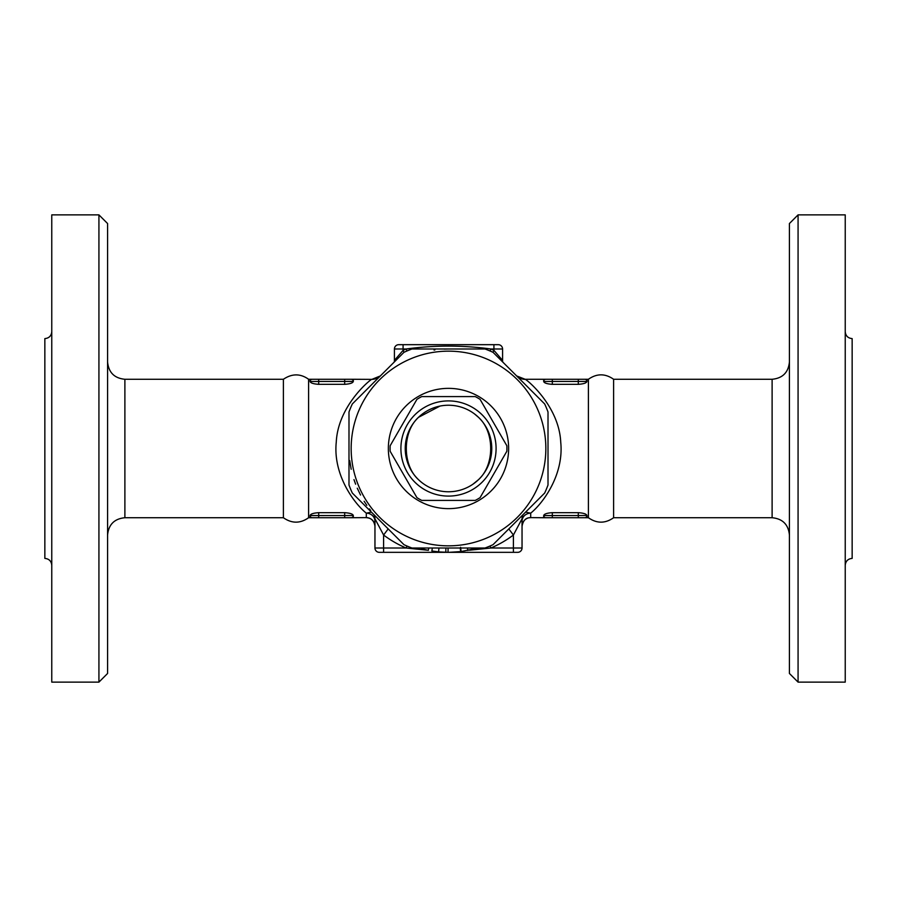 <?xml version="1.0" encoding="UTF-8"?>
<svg xmlns="http://www.w3.org/2000/svg" width="897" height="897" viewBox="0 0 897 897"><rect width="100%" height="100%" fill="white"/><g stroke="black" fill="none" stroke-linecap="round" stroke-linejoin="round"><path stroke-width="1.35" d="M308.602 379.274C300.428 373.444 292.018 373.444 283.385 379.274L283.385 517.726C291.805 523.624 300.215 523.624 308.602 517.726L308.602 379.274L312.223 379.274A2.164 2.164 0 0 0 310.059 381.438L310.059 379.274M107.584 448.5L107.584 223.532L98.928 214.876L98.928 682.124L107.584 673.468L107.584 448.5M98.928 682.124L51.768 682.124L51.768 214.876L98.928 214.876M51.768 565.312C51.353 561.118 49.043 558.809 44.85 558.394L44.85 338.606C49.043 338.191 51.353 335.882 51.768 331.688M588.398 379.274L588.398 517.726C596.797 523.624 605.206 523.624 613.615 517.726L613.615 379.274C605.206 373.376 596.797 373.376 588.398 379.274L586.941 379.274L586.941 381.438A2.164 2.164 0 0 0 584.777 379.274L545.847 379.274A2.164 2.164 0 0 0 543.683 381.438L543.683 379.274L545.847 379.274M798.072 448.5L798.072 214.876L789.416 223.532L789.416 673.468L798.072 682.124L798.072 448.5M798.072 682.124L845.232 682.124L845.232 214.876L798.072 214.876M845.232 565.312C845.647 561.118 847.957 558.809 852.15 558.394L852.15 338.606C847.957 338.191 845.647 335.882 845.232 331.688M434.036 350.054L434.877 349.931M444.161 349.09L448.567 348.989M370.652 510.471L369.418 508.891M366.795 505.303L364.137 501.266M360.549 495.043L357.264 488.203M355.616 484.189L353.979 479.603M351.187 469.288L349.729 460.576M349.011 450.216L348.989 448.265M491.769 448.5A43.269 43.269 0 0 1 426.871 485.972A43.269 43.269 0 0 1 426.871 411.028A43.269 43.269 0 0 1 491.769 448.5M496.086 448.5A47.586 47.586 0 0 0 424.707 407.283A47.586 47.586 0 0 0 424.707 489.717A47.586 47.586 0 0 0 496.086 448.5M390.161 451.281A58.406 58.406 0 0 1 390.161 445.719L416.914 399.367A58.406 58.406 0 0 1 421.747 396.586L475.253 396.586A58.406 58.406 0 0 1 480.086 399.367L506.839 445.719A58.406 58.406 0 0 1 506.839 451.281L480.086 497.633A58.406 58.406 0 0 1 475.253 500.414L421.747 500.414A58.406 58.406 0 0 1 416.914 497.633L390.161 451.281L416.914 497.633M475.253 500.414L421.747 500.414M390.161 445.719L416.914 399.367M421.747 396.586L475.253 396.586M480.086 399.367L506.839 445.719M506.839 451.281L480.086 497.633M508.633 448.5A60.133 60.133 0 0 1 418.428 500.582A60.133 60.133 0 0 1 418.428 396.418A60.133 60.133 0 0 1 508.633 448.5M485.748 538.435A97.347 97.347 0 0 0 507.758 371.268A97.347 97.347 0 0 0 351.994 435.796A97.347 97.347 0 0 0 485.748 538.435M493.036 544.681A105.992 105.992 0 0 1 485.019 548.011L411.981 548.011A105.992 105.992 0 0 1 403.964 544.681L352.319 493.036A105.992 105.992 0 0 1 348.989 485.019L348.989 411.981A105.992 105.992 0 0 1 352.319 403.964L403.964 352.319A105.992 105.992 0 0 1 411.981 348.989L485.019 348.989A105.992 105.992 0 0 1 493.036 352.319L544.681 403.964A105.992 105.992 0 0 1 548.011 411.981L548.011 485.019A105.992 105.992 0 0 1 544.681 493.036L493.036 544.681M471.295 549.805L472.114 549.614M473.212 549.345L474.535 549.02M476.61 548.459L477.608 548.168M460.587 547.271L461.125 551.565L449.083 552.328M448.063 548.011L448.052 552.328L439.283 551.924M432.354 548.011L431.872 550.993L438.588 551.857L438.958 548.011M478.191 548L461.114 551.565M421.5 548.762L428.318 550.354C432.892 551.195 432.892 551.195 428.318 550.354C432.892 551.195 432.892 551.195 428.318 550.354L428.777 548.011M460.239 548.011L460.666 551.621L461.54 551.509M445.899 548.011L445.787 552.294M351.153 379.274L353.317 379.274L353.317 381.438A2.164 2.164 0 0 0 351.153 379.274L312.223 379.274M318.704 384.331L318.704 379.274L344.672 379.274L344.672 381.438L353.317 381.438C352.88 383.008 349.987 383.961 344.672 384.331L318.704 384.331C313.389 383.961 310.508 383.008 310.059 381.472L344.672 381.438L344.672 384.331M308.602 517.726L312.223 517.726L310.059 517.726L310.059 515.562A2.164 2.164 0 0 0 312.223 517.726L351.153 517.726A2.164 2.164 0 0 0 353.317 515.562L353.317 517.726L351.153 517.726L366.301 517.614A8.656 8.645 180 0 1 374.957 526.259C374.161 520.978 371.47 518.13 366.851 517.726M310.093 515.327L310.059 515.562C310.497 513.992 313.389 513.039 318.704 512.669L344.672 512.669C349.987 513.039 352.869 513.981 353.317 515.528L318.704 515.562L318.704 517.726M310.059 515.562L318.704 515.562L318.704 512.669M586.941 379.274L584.777 379.274M586.907 381.673L586.941 381.438C586.503 383.008 583.611 383.961 578.296 384.331L552.328 384.331C547.013 383.961 544.131 383.008 543.683 381.472L578.296 381.438L578.296 379.274M586.941 381.438L578.296 381.438L578.296 384.331M530.149 517.726C525.81 517.67 523.108 520.518 522.043 526.259A8.656 8.645 180 0 1 530.699 517.614L543.683 517.726L543.683 515.562A2.164 2.164 0 0 0 545.847 517.726L584.777 517.726A2.164 2.164 0 0 0 586.941 515.562L586.941 517.726L584.777 517.726L588.398 517.726M543.683 517.726L545.847 517.726M578.296 512.669L578.296 517.726L552.328 517.726L552.328 515.562L543.683 515.562C544.12 513.992 547.013 513.039 552.328 512.669L578.296 512.669C583.611 513.039 586.492 513.992 586.941 515.528L552.328 515.562L552.328 512.669M472.954 484.189L478.471 479.693C494.796 464.938 494.74 431.973 478.471 417.307L474.39 413.831M439.99 406.083L418.529 417.307C402.204 432.062 402.26 465.027 418.529 479.693M353.317 379.274L371.593 379.375C367.848 381.561 337.922 407.193 336.263 442.143C332.899 474.39 353.754 503.06 366.301 513.162A8.656 8.084 180 0 1 374.957 521.247M522.043 521.247A8.656 8.084 180 0 1 530.699 513.162C543.223 503.06 564.045 474.524 560.737 442.243C559.145 407.26 529.118 381.517 525.407 379.375L516.537 375.888M524.891 379.274L543.683 379.274M406.958 350.985L406.106 348.989A108.156 108.156 0 0 0 403.078 350.346L394.422 360.392L394.422 348.989A4.328 4.328 0 0 1 398.75 344.672L498.25 344.672A4.328 4.328 0 0 1 502.578 348.989L502.578 360.392A8.656 8.656 0 0 0 502.735 362.007A8.656 8.656 0 0 1 502.578 360.392A8.656 8.656 0 0 0 502.735 362.007A8.656 8.656 0 0 1 502.578 360.392L493.922 350.346L493.014 352.308M493.922 344.672L493.922 350.346A108.156 108.156 0 0 0 490.894 348.989L490.042 350.985M403.078 344.672L403.078 350.346L403.986 352.308M394.422 360.392A8.656 8.656 0 0 1 394.265 362.007M498.25 344.672A4.328 4.328 0 0 1 502.578 348.989L490.894 348.989C462.617 345.154 434.35 345.154 406.106 348.989L394.422 348.989M525.407 379.375A12.984 12.939 -46.9 0 1 517.154 376.426M371.593 379.375A12.984 12.939 -133.1 0 0 379.846 376.426M388.188 528.916L383.602 535.027A108.156 108.156 0 0 0 406.106 548.011L406.958 546.015M427.622 550.209L406.106 548.011L374.957 548.011L374.957 518.791A8.656 8.656 0 0 0 373.858 514.575A8.656 8.656 0 0 1 374.957 518.791L383.602 535.027L383.602 552.328L517.726 552.328A4.328 4.328 0 0 0 522.043 548.011L490.894 548.011A108.156 108.156 0 0 0 513.398 535.027L508.812 528.916M371.403 512.131L366.301 513.162L366.301 517.614M490.042 546.015L490.894 548.011L469.378 550.209M513.398 552.328L513.398 535.027L522.043 518.791A8.656 8.656 0 0 1 523.142 514.575M530.699 517.614L530.699 513.162L525.597 512.131M374.957 548.011A4.328 4.328 0 0 0 379.274 552.328L383.602 552.328M522.043 518.791L522.043 548.011M283.385 517.726L124.885 517.726L124.885 379.274C114.379 378.254 108.615 372.479 107.584 361.973M789.416 361.973C788.385 372.479 782.621 378.254 772.115 379.274L772.115 517.726C782.621 518.746 788.385 524.521 789.416 535.027M467.404 548.011L467.886 550.511M475.668 548.011L475.847 548.661M344.672 517.726L344.672 512.669M552.328 379.274L552.328 384.331M124.885 517.726C114.379 518.746 108.615 524.521 107.584 535.027M283.385 379.274L124.885 379.274M772.115 379.274L613.615 379.274M772.115 517.726L613.615 517.726M372.109 379.274L380.463 375.888"/></g></svg>
